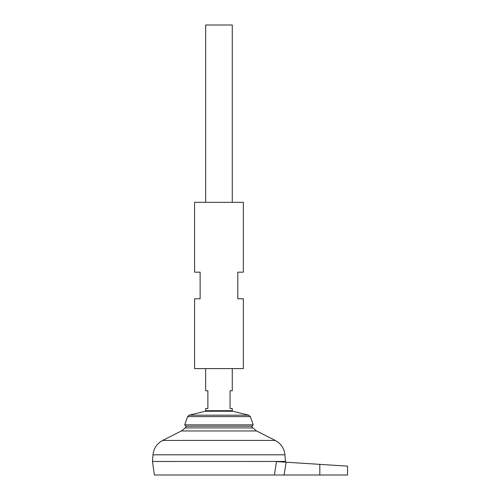 <?xml version="1.0" encoding="UTF-8"?>
<svg xmlns="http://www.w3.org/2000/svg" width="500" height="500" viewBox="0 0 500 500"><rect width="100%" height="100%" fill="white"/><g stroke="black" fill="none" stroke-linecap="round" stroke-linejoin="round"><path stroke-width="0.75" d="M256.525 430.956L252.812 427.919L185.119 427.919L181.406 430.956L256.525 430.956L275.256 440.425L162.675 440.425C156.962 443.544 153.737 448.338 153.006 454.806L284.925 454.806L285.469 461.456L152.463 461.475L285.469 461.456L285.375 462.156M284.081 475L347.537 475L347.537 466.131L286.163 462.206L284.081 475L274.406 475L276.512 461.594L274.406 475L154.362 475L152.463 461.475L153.006 454.806M276.556 461.594L286.163 462.206M232.269 202.338L232.269 25L205.662 25L205.662 202.338M205.662 368.594L205.662 390.763L207.881 390.763L207.881 408.5L205.662 408.5L205.662 410.712L232.269 410.712L232.269 408.5L230.05 408.5L230.05 390.763L232.269 390.763L232.269 368.594M187.587 416.613L250.344 416.613L253.219 424.856L184.713 424.856L187.587 416.613L189.156 415.188L248.775 415.188L232.688 411.25L205.244 411.25L205.662 410.712M253.219 424.856L251.869 426.244L186.062 426.244L184.713 424.856M243.35 202.338L194.581 202.338L194.581 272.169L200.125 272.169L200.125 298.769L194.581 298.769L194.581 368.594L243.35 368.594L243.35 298.769L237.806 298.769L237.806 272.169L243.35 272.169L243.35 202.338M319.825 464.363L319.825 475M252.812 427.919A43.087 43.087 0 0 0 251.425 426.244M186.506 426.244A43.087 43.087 0 0 0 185.119 427.919M181.406 430.956L162.675 440.425M284.925 454.806C284.194 448.338 280.969 443.544 275.256 440.425M232.688 411.25L232.269 410.712M205.244 411.25L189.156 415.188M250.344 416.613L248.775 415.188"/></g></svg>
